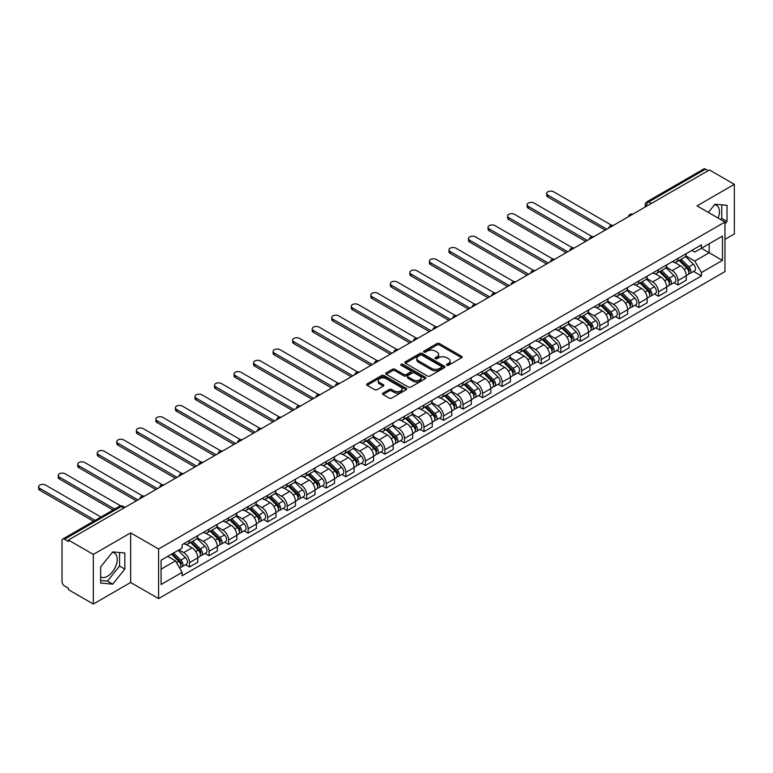 <?xml version="1.0" encoding="UTF-8"?>
<svg xmlns="http://www.w3.org/2000/svg" width="773" height="773" viewBox="0 0 773 773"><rect width="100%" height="100%" fill="white"/><g stroke="black" fill="none" stroke-linecap="round" stroke-linejoin="round"><path stroke-width="1.16" d="M446.813 365.281A1.217 0.705 0 0 0 448.533 365.281L461.597 357.735A1.739 1.005 0 0 0 462.109 357.029A1.739 1.005 0 0 0 461.597 356.314L439.47 343.541A1.739 1.005 0 0 0 437.006 343.541L423.942 351.077A1.217 0.705 0 0 0 423.594 351.58A1.217 0.705 0 0 0 423.942 352.073A1.217 0.705 0 0 0 425.672 352.073L427.353 351.097A5.566 3.208 0 0 1 435.228 351.097L437.074 352.159A5.566 3.208 0 0 1 438.697 354.43A5.566 3.208 0 0 1 437.074 356.701L435.383 357.677A1.217 0.705 0 0 0 435.025 358.179A1.217 0.705 0 0 0 435.383 358.672A1.217 0.705 0 0 0 437.103 358.672L438.793 357.696A5.566 3.208 0 0 1 446.659 357.696L448.504 358.769A5.566 3.208 0 0 1 450.137 361.039A5.566 3.208 0 0 1 448.504 363.31L446.813 364.286A1.217 0.705 0 0 0 446.456 364.779A1.217 0.705 0 0 0 446.813 365.281L446.813 364.286M714.542 204.71A13.817 7.981 -60 0 1 716.581 205.338A13.817 7.981 -60 0 1 718.136 218.063M112.346 552.386A13.817 7.981 -60 0 1 114.385 553.014A13.817 7.981 -60 0 1 116.501 564.087A13.817 7.981 -60 0 1 107.476 576.262A13.817 7.981 -60 0 1 100.654 576.996M383.041 393.08A1.739 1.005 0 0 0 382.529 393.795A1.739 1.005 0 0 0 383.041 394.501L389.244 398.085A1.739 1.005 0 0 0 391.708 398.085L406.212 389.708A1.739 1.005 0 0 0 406.724 389.003A1.739 1.005 0 0 0 406.212 388.288L384.084 375.514A1.739 1.005 0 0 0 381.62 375.514L367.117 383.891A1.739 1.005 0 0 0 366.605 384.596A1.739 1.005 0 0 0 367.117 385.312L374.615 389.64A1.739 1.005 0 0 0 377.079 389.64L383.282 386.056A1.739 1.005 0 0 0 383.795 385.35A1.739 1.005 0 0 0 383.282 384.635L379.562 382.49A4.648 2.686 0 0 1 378.2 380.587A4.648 2.686 0 0 1 381.07 378.113A4.648 2.686 0 0 1 386.142 378.693L400.714 387.099A4.648 2.686 0 0 1 402.076 389.003A4.648 2.686 0 0 1 399.206 391.486A4.648 2.686 0 0 1 394.133 390.896L391.708 389.495A1.739 1.005 0 0 0 389.244 389.495L383.041 393.08L383.041 394.501M158.581 549.004L130.647 532.877L93.32 554.425L68.401 540.037L709.421 169.944L734.35 184.332L697.024 205.879L724.958 222.006L158.581 549.004L158.581 598.611L724.958 271.613L724.958 222.006M427.479 376.016A1.739 1.005 0 0 0 429.943 376.016L444.446 367.639A1.739 1.005 0 0 0 444.958 366.924A1.739 1.005 0 0 0 444.446 366.218L422.319 353.445A1.739 1.005 0 0 0 419.855 353.445L405.352 361.812A1.739 1.005 0 0 0 404.839 362.527A1.739 1.005 0 0 0 405.352 363.233L427.479 376.016M401.593 365.542A1.217 0.705 0 0 1 402.83 365.716L402.83 364.267L425.334 377.253A1.739 1.005 0 0 1 425.836 377.968A1.739 1.005 0 0 1 425.334 378.673L410.821 387.051A1.739 1.005 0 0 1 408.366 387.051L386.229 374.277L386.229 372.857A1.739 1.005 0 0 0 385.727 373.562A1.739 1.005 0 0 0 386.229 374.277M386.229 372.857L392.442 369.272A1.739 1.005 0 0 1 394.897 369.272L403.873 374.451A1.739 1.005 0 0 0 406.337 374.451L410.453 372.074A1.739 1.005 0 0 0 410.965 371.359A1.739 1.005 0 0 0 410.453 370.654L401.11 365.262A1.217 0.705 0 0 1 400.752 364.759A1.217 0.705 0 0 1 401.506 364.112A1.217 0.705 0 0 1 402.83 364.267M93.32 554.425L93.32 604.032L68.401 589.644L68.401 588.195L64.517 585.953A3.546 2.048 -120 0 1 62.014 581.615L62.014 540.685A3.546 2.048 -120 0 1 62.748 539.061L119.486 506.305A3.546 2.048 60 0 1 121.255 506.479L64.517 539.235A3.546 2.048 -120 0 0 62.748 539.061M724.958 239.359L734.35 233.939L734.35 184.332M93.32 604.032L130.647 582.484L158.581 598.611M68.401 540.037L68.401 541.477L64.517 539.235M651.436 203.425L648.808 201.898A3.546 2.048 60 0 0 647.03 201.724L703.768 168.968A3.546 2.048 60 0 1 705.546 169.142L648.808 201.898A3.546 2.048 120 0 0 646.296 206.246L646.296 206.381M708.174 170.659L705.546 169.142M677.989 258.375A8.145 4.706 60 0 1 676.298 262.037L684.569 257.264A8.145 4.706 -120 0 0 686.25 253.602M666.258 267.149L672.23 270.598A8.145 4.706 60 0 1 677.989 280.58L686.25 275.806A8.145 4.706 -120 0 0 680.491 265.825L674.578 262.414M686.25 275.806L686.25 280.213L677.989 284.986L674.027 282.705M676.298 262.037A8.145 4.706 60 0 1 672.288 261.67M677.989 280.58L677.989 284.986M658.451 269.661A8.145 4.706 60 0 1 656.76 273.313L665.031 268.54A8.145 4.706 -120 0 0 666.713 264.888M654.489 293.982L658.451 296.272L666.713 291.498L666.713 287.083A8.145 4.706 -120 0 0 660.954 277.111L655.04 273.69M656.76 273.313A8.145 4.706 60 0 1 652.75 272.946M646.721 278.435L652.692 281.884A8.145 4.706 60 0 1 658.451 291.856L658.451 296.272M638.913 280.937A8.145 4.706 60 0 1 637.223 284.599L645.494 279.826A8.145 4.706 -120 0 0 647.175 276.164M634.942 305.267L638.913 307.548L647.175 302.774L647.175 298.368A8.145 4.706 -120 0 0 641.416 288.387L635.503 284.976M637.223 284.599A8.145 4.706 60 0 1 633.213 284.232M627.174 289.711L633.145 293.16A8.145 4.706 60 0 1 638.913 303.142L638.913 307.548M619.366 292.223A8.145 4.706 60 0 1 617.685 295.875L625.946 291.102A8.145 4.706 -120 0 0 627.637 287.45M615.405 316.544L619.376 318.834L627.637 314.06L627.637 309.644A8.145 4.706 -120 0 0 621.879 299.673L615.955 296.252M617.685 295.875A8.145 4.706 60 0 1 613.675 295.508M607.636 300.997L613.607 304.446A8.145 4.706 60 0 1 619.376 314.418L619.376 318.834M599.829 303.499A8.145 4.706 60 0 1 598.147 307.161L606.409 302.388A8.145 4.706 -120 0 0 608.1 298.726M595.867 327.82L599.829 330.11L608.1 325.336L608.1 320.93A8.145 4.706 -120 0 0 602.341 310.949L596.418 307.538M598.147 307.161A8.145 4.706 60 0 1 594.137 306.794M588.098 312.273L594.07 315.722A8.145 4.706 60 0 1 599.829 325.704L599.829 330.11M580.291 314.785A8.145 4.706 60 0 1 578.61 318.437L586.871 313.664A8.145 4.706 -120 0 0 588.562 310.012M576.329 339.105L580.291 341.395L588.562 336.622L588.562 332.206A8.145 4.706 -120 0 0 582.794 322.235L576.88 318.814M578.61 318.437A8.145 4.706 60 0 1 574.59 318.07M568.561 323.558L574.532 326.998A8.145 4.706 60 0 1 580.291 336.98L580.291 341.395M560.754 326.061A8.145 4.706 60 0 1 559.063 329.723L567.334 324.95A8.145 4.706 -120 0 0 569.025 321.288M556.792 350.382L560.754 352.672L569.025 347.898L569.025 343.492A8.145 4.706 -120 0 0 563.256 333.511L557.343 330.09M559.063 329.723A8.145 4.706 60 0 1 555.053 329.356M549.023 334.835L554.995 338.284A8.145 4.706 60 0 1 560.754 348.265L560.754 352.672M541.216 337.347A8.145 4.706 60 0 1 539.525 340.999L547.796 336.226A8.145 4.706 -120 0 0 549.477 332.574M537.254 361.667L541.216 363.957L549.477 359.184L549.477 354.768A8.145 4.706 -120 0 0 543.719 344.787L537.805 341.376M539.525 340.999A8.145 4.706 60 0 1 535.515 340.632M529.486 346.12L535.457 349.56A8.145 4.706 60 0 1 541.216 359.542L541.216 363.957M521.678 348.623A8.145 4.706 60 0 1 519.987 352.285L528.259 347.512A8.145 4.706 -120 0 0 529.94 343.85M517.717 372.944L521.678 375.234L529.94 370.46L529.94 366.054A8.145 4.706 -120 0 0 524.181 356.073L518.268 352.652M519.987 352.285A8.145 4.706 60 0 1 515.978 351.918M509.948 357.397L515.92 360.846A8.145 4.706 60 0 1 521.678 370.827L521.678 375.234M502.141 359.909A8.145 4.706 60 0 1 500.45 363.561L508.721 358.788A8.145 4.706 -120 0 0 510.402 355.136M498.179 384.229L502.141 386.519L510.402 381.746L510.402 377.33A8.145 4.706 -120 0 0 504.643 367.349L498.73 363.938M500.45 363.561A8.145 4.706 60 0 1 496.44 363.194M490.411 368.682L496.372 372.122A8.145 4.706 60 0 1 502.141 382.104L502.141 386.519M482.603 371.185A8.145 4.706 60 0 1 480.912 374.847L489.174 370.074A8.145 4.706 -120 0 0 490.865 366.412M478.632 395.505L482.603 397.795L490.865 393.022L490.865 388.616A8.145 4.706 -120 0 0 485.106 378.635L479.183 375.214M480.912 374.847A8.145 4.706 60 0 1 476.902 374.48M470.863 379.958L476.835 383.408A8.145 4.706 60 0 1 482.603 393.389L482.603 397.795M463.056 382.471A8.145 4.706 60 0 1 461.375 386.123L469.636 381.35A8.145 4.706 -120 0 0 471.327 377.697M459.094 406.791L463.056 409.081L471.327 404.308L471.327 399.892A8.145 4.706 -120 0 0 465.568 389.911L459.645 386.5M461.375 386.123A8.145 4.706 60 0 1 457.365 385.756M451.326 391.244L457.297 394.684A8.145 4.706 60 0 1 463.056 404.666L463.056 409.081M443.518 393.747A8.145 4.706 60 0 1 441.837 397.399L450.099 392.636A8.145 4.706 -120 0 0 451.79 388.974M439.557 418.067L443.518 420.357L451.79 415.584L451.79 411.178A8.145 4.706 -120 0 0 446.031 401.197L440.108 397.776M441.837 397.399A8.145 4.706 60 0 1 437.827 397.032M431.788 402.52L437.76 405.97A8.145 4.706 60 0 1 443.518 415.951L443.518 420.357M423.981 405.023A8.145 4.706 60 0 1 422.3 408.685L430.561 403.912A8.145 4.706 -120 0 0 432.252 400.259M420.019 429.353L423.981 431.634L432.252 426.87L432.252 422.454A8.145 4.706 -120 0 0 426.483 412.473L420.57 409.062M422.3 408.685A8.145 4.706 60 0 1 418.28 408.318M412.251 413.797L418.222 417.246A8.145 4.706 60 0 1 423.981 427.227L423.981 431.634M404.443 416.309A8.145 4.706 60 0 1 402.752 419.961L411.023 415.198A8.145 4.706 -120 0 0 412.714 411.536M400.482 440.629L404.443 442.919L412.714 438.146L412.714 433.74A8.145 4.706 -120 0 0 406.946 423.759L401.032 420.338M402.752 419.961A8.145 4.706 60 0 1 398.742 419.594M392.713 425.082L398.684 428.532A8.145 4.706 60 0 1 404.443 438.504L404.443 442.919M384.906 427.585A8.145 4.706 60 0 1 383.215 431.247L391.486 426.474A8.145 4.706 -120 0 0 393.167 422.812M380.944 451.915L384.906 454.195L393.167 449.432L393.167 445.016A8.145 4.706 -120 0 0 387.408 435.035L381.495 431.624M383.215 431.247A8.145 4.706 60 0 1 379.205 430.88M373.175 436.359L379.147 439.808A8.145 4.706 60 0 1 384.906 449.789L384.906 454.195M365.368 438.871A8.145 4.706 60 0 1 363.677 442.523L371.948 437.75A8.145 4.706 -120 0 0 373.63 434.097M361.406 463.191L365.368 465.481L373.63 460.708L373.63 456.292A8.145 4.706 -120 0 0 367.871 446.321L361.957 442.9M363.677 442.523A8.145 4.706 60 0 1 359.667 442.156M353.638 447.644L359.6 451.094A8.145 4.706 60 0 1 365.368 461.066L365.368 465.481M345.831 450.147A8.145 4.706 60 0 1 344.14 453.809L352.411 449.036A8.145 4.706 -120 0 0 354.092 445.374M341.859 474.477L345.831 476.757L354.092 471.984L354.092 467.578A8.145 4.706 -120 0 0 348.333 457.597L342.42 454.186M344.14 453.809A8.145 4.706 60 0 1 340.13 453.442M334.091 458.92L340.062 462.37A8.145 4.706 60 0 1 345.831 472.351L345.831 476.757M326.283 461.433A8.145 4.706 60 0 1 324.602 465.085L332.863 460.312A8.145 4.706 -120 0 0 334.554 456.659M322.322 485.753L326.293 488.043L334.554 483.27L334.554 478.854A8.145 4.706 -120 0 0 328.796 468.882L322.872 465.462M324.602 465.085A8.145 4.706 60 0 1 320.592 464.718M314.553 470.206L320.524 473.656A8.145 4.706 60 0 1 326.293 483.627L326.293 488.043M306.746 472.709A8.145 4.706 60 0 1 305.064 476.371L313.326 471.598A8.145 4.706 -120 0 0 315.017 467.936M302.784 497.029L306.746 499.319L315.017 494.546L315.017 490.14A8.145 4.706 -120 0 0 309.258 480.159L303.335 476.748M305.064 476.371A8.145 4.706 60 0 1 301.055 476.004M295.015 481.482L300.987 484.932A8.145 4.706 60 0 1 306.746 494.913L306.746 499.319M287.208 483.995A8.145 4.706 60 0 1 285.527 487.647L293.788 482.874A8.145 4.706 -120 0 0 295.479 479.221M283.247 508.315L287.208 510.605L295.479 505.832L295.479 501.416A8.145 4.706 -120 0 0 289.711 491.444L283.797 488.024M285.527 487.647A8.145 4.706 60 0 1 281.507 487.28M275.478 492.768L281.449 496.208A8.145 4.706 60 0 1 287.208 506.189L287.208 510.605M267.671 495.271A8.145 4.706 60 0 1 265.98 498.933L274.251 494.16A8.145 4.706 -120 0 0 275.942 490.497M263.709 519.591L267.671 521.881L275.942 517.108L275.942 512.702A8.145 4.706 -120 0 0 270.173 502.721L264.26 499.3M265.98 498.933A8.145 4.706 60 0 1 261.97 498.566M255.94 504.044L261.912 507.494A8.145 4.706 60 0 1 267.671 517.475L267.671 521.881M248.133 506.557A8.145 4.706 60 0 1 246.442 510.209L254.713 505.436A8.145 4.706 -120 0 0 256.394 501.783M244.171 530.877L248.133 533.167L256.394 528.394L256.394 523.978A8.145 4.706 -120 0 0 250.636 513.997L244.722 510.586M246.442 510.209A8.145 4.706 60 0 1 242.432 509.842M236.403 515.33L242.374 518.77A8.145 4.706 60 0 1 248.133 528.751L248.133 533.167M228.595 517.833A8.145 4.706 60 0 1 226.904 521.495L235.176 516.722A8.145 4.706 -120 0 0 236.857 513.059M224.634 542.153L228.595 544.443L236.857 539.67L236.857 535.264A8.145 4.706 -120 0 0 231.098 525.282L225.185 521.862M226.904 521.495A8.145 4.706 60 0 1 222.895 521.128M216.865 526.606L222.837 530.056A8.145 4.706 60 0 1 228.595 540.037L228.595 544.443M209.058 529.119A8.145 4.706 60 0 1 207.367 532.771L215.638 527.998A8.145 4.706 -120 0 0 217.319 524.345M205.096 553.439L209.058 555.729L217.319 550.956L217.319 546.54A8.145 4.706 -120 0 0 211.56 536.559L205.647 533.148M207.367 532.771A8.145 4.706 60 0 1 203.357 532.404M197.328 537.892L203.289 541.332A8.145 4.706 60 0 1 209.058 551.313L209.058 555.729M189.52 540.395A8.145 4.706 60 0 1 187.829 544.057L196.091 539.283A8.145 4.706 -120 0 0 197.782 535.621M185.549 564.715L189.52 567.005L197.782 562.232L197.782 557.826A8.145 4.706 -120 0 0 192.023 547.844L186.1 544.424M187.829 544.057A8.145 4.706 60 0 1 183.819 543.69M178.998 549.864L183.752 552.618A8.145 4.706 60 0 1 189.52 562.599L189.52 567.005M691.825 250.384L694.772 252.085L722.455 236.103L709.179 243.775L709.179 252.742L694.772 261.052L685.796 255.873M161.084 569.179L175.49 560.86L182.128 572.358L161.084 584.504L161.084 560.212L182.128 548.057L182.128 544.665L701.411 244.857L701.411 248.259L722.455 260.404L701.411 272.55L694.772 261.052M722.455 236.103L722.455 260.404M182.128 572.358L182.128 575.759L701.411 275.951L701.411 272.55M724.958 223.996L727.026 221.426L727.026 205.309L714.938 204.227L708.348 212.42M130.647 532.877L130.647 582.484M100.654 583.055L112.742 584.137L124.82 569.102L124.82 552.985L112.742 551.903L100.654 566.938L100.654 583.055M175.49 560.86L167.722 556.376M693.565 271.42L701.411 275.951M720.784 219.6L721.76 218.382L721.76 204.835M721.76 218.382L727.026 221.426M100.654 580.484L107.476 581.093L119.564 566.058L119.564 552.511M107.476 581.093L112.742 584.137M119.564 566.058L124.82 569.102M447.296 365.445L448.504 364.75A5.566 3.208 0 0 0 450.137 362.479L450.137 361.039M438.697 354.43L438.697 355.88A5.566 3.208 0 0 1 437.074 358.15L435.866 358.846M461.597 356.314L461.597 357.735L439.47 344.99A1.739 1.005 0 0 0 437.006 344.99L424.435 352.246M444.446 366.218L444.446 367.639L422.319 354.884A1.739 1.005 0 0 0 419.855 354.884L405.371 363.252M441.373 367.426A1.217 0.705 0 0 0 441.731 366.924A1.217 0.705 0 0 0 441.373 366.431L421.952 355.213A1.217 0.705 0 0 0 420.232 355.213L418.444 356.247A5.566 3.208 0 0 0 416.811 358.517A5.566 3.208 0 0 0 418.444 360.788L431.721 368.45A5.566 3.208 0 0 0 439.586 368.45L441.373 367.426L441.373 368.866A1.217 0.705 0 0 0 441.731 368.373L441.731 366.924M416.811 358.517L416.811 359.957A5.566 3.208 0 0 0 418.444 362.237L418.444 360.788M441.373 368.866L439.586 369.9A5.566 3.208 0 0 1 431.721 369.9L418.444 362.237M386.258 374.287L392.442 370.711L392.442 369.272M410.965 371.359L410.965 372.808A1.739 1.005 0 0 1 410.453 373.523L406.337 375.9A1.739 1.005 0 0 1 403.873 375.9L394.897 370.711A1.739 1.005 0 0 0 392.442 370.711M402.83 365.716L425.305 378.683M413.188 379.823A4.648 2.686 0 0 0 418.261 380.413A4.648 2.686 0 0 0 421.13 377.929A4.648 2.686 0 0 0 419.768 376.026L414.637 373.069A1.739 1.005 0 0 0 412.173 373.069L408.057 375.446A1.739 1.005 0 0 0 407.545 376.151A1.739 1.005 0 0 0 408.057 376.866L413.188 379.823L413.188 381.273A4.648 2.686 0 0 0 418.261 381.852A4.648 2.686 0 0 0 421.13 379.379L421.13 377.929M407.545 376.151L407.545 377.601A1.739 1.005 0 0 0 408.057 378.306L408.057 376.866M413.188 381.273L408.057 378.306M402.076 389.003L402.076 390.452A4.648 2.686 0 0 1 399.206 392.926A4.648 2.686 0 0 1 394.133 392.346L391.708 390.945A1.739 1.005 0 0 0 389.244 390.945L383.06 394.52M378.2 380.587L378.2 382.036A4.648 2.686 0 0 0 379.562 383.939L379.562 382.49M383.282 384.635L383.282 386.056L379.562 383.939M406.192 389.727L384.084 376.963A1.739 1.005 0 0 0 381.62 376.963L367.136 385.321M679.042 260.453L686.733 268.047A4.425 2.561 60 0 1 687.902 274.686L686.25 275.642M680.578 261.97L683.834 263.854M611.685 225.301L553.613 191.781A4.078 2.348 -0 0 0 549.178 191.269A4.078 2.348 -0 0 0 546.656 193.443A4.078 2.348 -0 0 0 547.854 195.105L606.844 229.166M679.892 259.96L688.318 268.279A2.126 1.227 60 0 1 688.878 271.468A2.126 1.227 60 0 1 688.685 271.545M681.168 259.226L688.869 266.82A4.425 2.561 60 0 1 690.038 273.458A4.425 2.561 60 0 1 688.695 273.603M685.477 256.423L693.371 264.211A4.425 2.561 60 0 1 694.54 270.859L690.038 273.458M605.22 230.103L547.854 196.989A4.078 2.348 180 0 1 546.656 195.327L546.656 193.443M659.504 271.738L667.196 279.333A4.425 2.561 60 0 1 668.365 285.971L666.713 286.918M661.031 273.246L664.297 275.13M592.137 236.586L534.075 203.057A4.078 2.348 -0 0 0 529.64 202.555A4.078 2.348 -0 0 0 527.118 204.719A4.078 2.348 -0 0 0 528.317 206.391L587.306 240.442M660.355 271.246L668.78 279.555A2.126 1.227 60 0 1 669.341 282.744A2.126 1.227 60 0 1 669.147 282.821M661.63 270.502L669.331 278.096A4.425 2.561 60 0 1 670.491 284.735A4.425 2.561 60 0 1 669.157 284.879M665.94 267.7L673.834 275.497A4.425 2.561 60 0 1 675.003 282.135L670.491 284.735M585.683 241.389L528.317 208.266A4.078 2.348 180 0 1 527.118 206.604L527.118 204.719M639.957 283.015L647.658 290.609A4.425 2.561 60 0 1 648.827 297.247L647.175 298.204M641.493 284.532L644.759 286.416M572.6 247.862L514.538 214.343A4.078 2.348 -0 0 0 510.103 213.831A4.078 2.348 -0 0 0 507.581 216.005A4.078 2.348 -0 0 0 508.779 217.667L567.769 251.727M640.817 282.522L649.243 290.841A2.126 1.227 60 0 1 649.803 294.03A2.126 1.227 60 0 1 649.61 294.107M642.092 281.787L649.784 289.382A4.425 2.561 60 0 1 650.953 296.02A4.425 2.561 60 0 1 649.62 296.165M646.402 278.985L654.296 286.773A4.425 2.561 60 0 1 655.465 293.421L650.953 296.02M566.136 252.665L508.779 219.551A4.078 2.348 180 0 1 507.581 217.88L507.581 216.005M620.419 294.3L628.12 301.895A4.425 2.561 60 0 1 629.29 308.533L627.637 309.48M621.956 295.808L625.222 297.692M553.062 259.148L495 225.619A4.078 2.348 -0 0 0 490.555 225.107A4.078 2.348 -0 0 0 488.043 227.281A4.078 2.348 -0 0 0 489.241 228.943L548.231 263.004M621.279 293.808L629.705 302.117A2.126 1.227 60 0 1 630.266 305.306A2.126 1.227 60 0 1 630.072 305.383M622.555 293.064L630.246 300.658A4.425 2.561 60 0 1 631.415 307.296A4.425 2.561 60 0 1 630.082 307.441M626.855 290.262L634.759 298.059A4.425 2.561 60 0 1 635.928 304.697L631.415 307.296M546.598 263.951L489.241 230.827A4.078 2.348 180 0 1 488.043 229.166L488.043 227.281M600.882 305.577L608.583 313.171A4.425 2.561 60 0 1 609.752 319.809L608.1 320.766M602.418 307.094L605.684 308.978M533.525 270.424L475.463 236.905A4.078 2.348 -0 0 0 471.018 236.393A4.078 2.348 -0 0 0 468.506 238.567A4.078 2.348 -0 0 0 469.694 240.229L528.693 274.289M601.742 305.084L610.168 313.403A2.126 1.227 60 0 1 610.728 316.582A2.126 1.227 60 0 1 610.535 316.659M603.017 304.349L610.709 311.944A4.425 2.561 60 0 1 611.878 318.582A4.425 2.561 60 0 1 610.544 318.727M607.317 301.547L615.221 309.335A4.425 2.561 60 0 1 616.39 315.973L611.878 318.582M527.06 275.227L469.694 242.113A4.078 2.348 180 0 1 468.506 240.442L468.506 238.567M581.344 316.862L589.045 324.447A4.425 2.561 60 0 1 590.214 331.095L588.562 332.042M582.881 318.37L586.147 320.254M513.987 281.71L455.925 248.181A4.078 2.348 -0 0 0 451.48 247.669A4.078 2.348 -0 0 0 448.968 249.843A4.078 2.348 -0 0 0 450.157 251.505L509.156 285.566M582.195 316.37L590.63 324.679A2.126 1.227 60 0 1 591.19 327.868A2.126 1.227 60 0 1 590.997 327.945M583.47 315.626L591.171 323.22A4.425 2.561 60 0 1 592.34 329.858A4.425 2.561 60 0 1 591.007 330.003M587.78 312.823L595.683 320.621A4.425 2.561 60 0 1 596.853 327.259L592.34 329.858M507.523 286.512L450.157 253.389A4.078 2.348 180 0 1 448.968 251.727L448.968 249.843M561.807 328.139L569.508 335.733A4.425 2.561 60 0 1 570.667 342.371L569.015 343.328M563.343 329.656L566.599 331.54M494.449 292.986L436.378 259.467A4.078 2.348 -0 0 0 431.943 258.955A4.078 2.348 -0 0 0 429.43 261.129A4.078 2.348 -0 0 0 430.619 262.791L489.609 296.851M562.657 327.646L571.092 335.965A2.126 1.227 60 0 1 571.653 339.144A2.126 1.227 60 0 1 571.46 339.221M563.932 326.911L571.634 334.506A4.425 2.561 60 0 1 572.803 341.144A4.425 2.561 60 0 1 571.46 341.289M568.242 324.109L576.146 331.897A4.425 2.561 60 0 1 577.305 338.535L572.803 341.144M487.985 297.789L430.619 264.666A4.078 2.348 180 0 1 429.43 263.004L429.43 261.129M542.269 339.415L549.961 347.009A4.425 2.561 60 0 1 551.13 353.648L549.477 354.604M543.805 340.932L547.062 342.816M474.912 304.272L416.84 270.743A4.078 2.348 -0 0 0 412.405 270.231A4.078 2.348 -0 0 0 409.893 272.405A4.078 2.348 -0 0 0 411.081 274.067L470.071 308.127M543.119 338.922L551.545 347.241A2.126 1.227 60 0 1 552.115 350.43A2.126 1.227 60 0 1 551.912 350.507M544.395 338.188L552.096 345.782A4.425 2.561 60 0 1 553.265 352.42A4.425 2.561 60 0 1 551.922 352.565M548.704 335.385L556.599 343.183A4.425 2.561 60 0 1 557.768 349.821L553.265 352.42M468.448 309.065L411.081 275.951A4.078 2.348 180 0 1 409.893 274.289L409.893 272.405M522.732 350.7L530.423 358.295A4.425 2.561 60 0 1 531.592 364.933L529.94 365.89M524.268 352.217L527.524 354.102M455.374 315.548L397.303 282.029A4.078 2.348 -0 0 0 392.868 281.517A4.078 2.348 -0 0 0 390.346 283.691A4.078 2.348 -0 0 0 391.544 285.353L450.533 319.413M523.582 350.208L532.008 358.527A2.126 1.227 60 0 1 532.568 361.706A2.126 1.227 60 0 1 532.375 361.783M524.857 349.473L532.558 357.068A4.425 2.561 60 0 1 533.728 363.706A4.425 2.561 60 0 1 532.384 363.841M529.167 346.671L537.061 354.459A4.425 2.561 60 0 1 538.23 361.097L533.728 363.706M448.91 320.351L391.544 287.227A4.078 2.348 180 0 1 390.346 285.566L390.346 283.691M503.194 361.977L510.885 369.571A4.425 2.561 60 0 1 512.055 376.209L510.402 377.166M504.721 363.494L507.987 365.378M435.827 326.834L377.765 293.305A4.078 2.348 -0 0 0 373.33 292.793A4.078 2.348 -0 0 0 370.808 294.967A4.078 2.348 -0 0 0 372.006 296.629L430.996 330.689M504.044 361.484L512.47 369.803A2.126 1.227 60 0 1 513.03 372.992A2.126 1.227 60 0 1 512.837 373.069M505.32 360.749L513.021 368.344A4.425 2.561 60 0 1 514.18 374.982A4.425 2.561 60 0 1 512.847 375.127M509.629 357.947L517.524 365.745A4.425 2.561 60 0 1 518.693 372.383L514.18 374.982M429.373 331.627L372.006 298.513A4.078 2.348 180 0 1 370.808 296.851L370.808 294.967M483.647 373.262L491.348 380.857A4.425 2.561 60 0 1 492.517 387.495L490.865 388.452M485.183 374.779L488.449 376.664M416.289 338.11L358.228 304.581A4.078 2.348 -0 0 0 353.783 304.079A4.078 2.348 -0 0 0 351.271 306.253A4.078 2.348 -0 0 0 352.469 307.915L411.458 341.975M484.507 372.77L492.932 381.079A2.126 1.227 60 0 1 493.493 384.268A2.126 1.227 60 0 1 493.3 384.345M485.782 372.035L493.474 379.63A4.425 2.561 60 0 1 494.643 386.268A4.425 2.561 60 0 1 493.309 386.403M490.092 369.233L497.986 377.021A4.425 2.561 60 0 1 499.155 383.659L494.643 386.268M409.825 342.912L352.469 309.789A4.078 2.348 180 0 1 351.271 308.127L351.271 306.253M464.109 384.539L471.81 392.133A4.425 2.561 60 0 1 472.979 398.771L471.327 399.728M465.646 386.056L468.911 387.94M396.752 349.386L338.69 315.867A4.078 2.348 -0 0 0 334.245 315.355A4.078 2.348 -0 0 0 331.733 317.529A4.078 2.348 -0 0 0 332.931 319.191L391.921 353.251M464.969 384.046L473.395 392.365A2.126 1.227 60 0 1 473.955 395.554A2.126 1.227 60 0 1 473.762 395.631M466.245 383.311L473.936 390.906A4.425 2.561 60 0 1 475.105 397.544A4.425 2.561 60 0 1 473.772 397.689M470.544 380.509L478.448 388.307A4.425 2.561 60 0 1 479.618 394.945L475.105 397.544M390.288 354.189L332.931 321.075A4.078 2.348 180 0 1 331.733 319.413L331.733 317.529M444.572 395.824L452.273 403.419A4.425 2.561 60 0 1 453.442 410.057L451.79 411.014M446.108 397.341L449.374 399.226M377.214 360.672L319.152 327.143A4.078 2.348 -0 0 0 314.708 326.641A4.078 2.348 -0 0 0 312.195 328.815A4.078 2.348 -0 0 0 313.384 330.477L372.383 364.537M445.422 395.332L453.857 403.641A2.126 1.227 60 0 1 454.418 406.83A2.126 1.227 60 0 1 454.224 406.907M446.697 394.597L454.398 402.192A4.425 2.561 60 0 1 455.568 408.83A4.425 2.561 60 0 1 454.234 408.965M451.007 391.795L458.911 399.583A4.425 2.561 60 0 1 460.08 406.221L455.568 408.83M370.75 365.474L313.384 332.351A4.078 2.348 180 0 1 312.195 330.689L312.195 328.815M425.034 407.1L432.735 414.695A4.425 2.561 60 0 1 433.904 421.333L432.252 422.29M426.57 408.617L429.836 410.502M357.677 371.948L299.615 338.429A4.078 2.348 -0 0 0 295.17 337.917A4.078 2.348 -0 0 0 292.658 340.091A4.078 2.348 -0 0 0 293.846 341.753L352.836 375.813M425.884 406.608L434.32 414.927A2.126 1.227 60 0 1 434.88 418.116A2.126 1.227 60 0 1 434.687 418.193M427.16 405.873L434.861 413.468A4.425 2.561 60 0 1 436.03 420.106A4.425 2.561 60 0 1 434.687 420.251M431.469 403.071L439.373 410.869A4.425 2.561 60 0 1 440.542 417.507L436.03 420.106M351.213 376.751L293.846 343.637A4.078 2.348 180 0 1 292.658 341.975L292.658 340.091M405.496 418.386L413.188 425.981A4.425 2.561 60 0 1 414.357 432.619L412.705 433.566M407.033 419.903L410.289 421.778M338.139 383.234L280.068 349.705A4.078 2.348 -0 0 0 275.632 349.203A4.078 2.348 -0 0 0 273.12 351.377A4.078 2.348 -0 0 0 274.309 353.039L333.298 387.089M406.347 417.893L414.782 426.203A2.126 1.227 60 0 1 415.343 429.392A2.126 1.227 60 0 1 415.149 429.469M407.622 417.159L415.323 424.744A4.425 2.561 60 0 1 416.492 431.392A4.425 2.561 60 0 1 415.149 431.527M411.932 414.357L419.826 422.145A4.425 2.561 60 0 1 420.995 428.783L416.492 431.392M331.675 388.036L274.309 354.913A4.078 2.348 180 0 1 273.12 353.251L273.12 351.377M385.959 429.662L393.65 437.257A4.425 2.561 60 0 1 394.819 443.895L393.167 444.852M387.495 431.179L390.752 433.064M318.602 394.51L260.53 360.991A4.078 2.348 -0 0 0 256.095 360.479A4.078 2.348 -0 0 0 253.573 362.653A4.078 2.348 -0 0 0 254.771 364.315L313.761 398.375M386.809 429.17L395.235 437.489A2.126 1.227 60 0 1 395.795 440.678A2.126 1.227 60 0 1 395.602 440.755M388.085 428.435L395.786 436.03A4.425 2.561 60 0 1 396.955 442.668A4.425 2.561 60 0 1 395.612 442.813M392.394 425.633L400.288 433.421A4.425 2.561 60 0 1 401.458 440.069L396.955 442.668M312.137 399.312L254.771 366.199A4.078 2.348 180 0 1 253.573 364.537L253.573 362.653M366.421 440.948L374.113 448.543A4.425 2.561 60 0 1 375.282 455.181L373.63 456.128M367.948 442.456L371.214 444.34M299.054 405.796L240.992 372.267A4.078 2.348 -0 0 0 236.557 371.765A4.078 2.348 -0 0 0 234.035 373.929A4.078 2.348 -0 0 0 235.234 375.601L294.223 409.651M367.272 440.455L375.697 448.765A2.126 1.227 60 0 1 376.258 451.954A2.126 1.227 60 0 1 376.065 452.031M368.547 439.711L376.248 447.306A4.425 2.561 60 0 1 377.408 453.944A4.425 2.561 60 0 1 376.074 454.089M372.857 436.909L380.751 444.707A4.425 2.561 60 0 1 381.92 451.345L377.408 453.944M292.6 410.598L235.234 377.475A4.078 2.348 180 0 1 234.035 375.813L234.035 373.929M346.874 452.224L354.575 459.819A4.425 2.561 60 0 1 355.744 466.457L354.092 467.414M348.41 453.741L351.676 455.626M279.517 417.072L221.455 383.553A4.078 2.348 -0 0 0 217.01 383.041A4.078 2.348 -0 0 0 214.498 385.215A4.078 2.348 -0 0 0 215.696 386.877L274.686 420.937M347.734 451.732L356.16 460.051A2.126 1.227 60 0 1 356.72 463.24A2.126 1.227 60 0 1 356.527 463.317M349.01 450.997L356.701 458.592A4.425 2.561 60 0 1 357.87 465.23A4.425 2.561 60 0 1 356.537 465.375M353.319 448.195L361.213 455.983A4.425 2.561 60 0 1 362.382 462.631L357.87 465.23M273.053 421.874L215.696 388.761A4.078 2.348 180 0 1 214.498 387.089L214.498 385.215M327.337 463.51L335.038 471.105A4.425 2.561 60 0 1 336.207 477.743L334.554 478.69M328.873 465.017L332.139 466.902M259.979 428.358L201.917 394.829A4.078 2.348 -0 0 0 197.473 394.317A4.078 2.348 -0 0 0 194.96 396.491A4.078 2.348 -0 0 0 196.158 398.163L255.148 432.213M328.196 463.017L336.622 471.327A2.126 1.227 60 0 1 337.183 474.516A2.126 1.227 60 0 1 336.989 474.593M329.472 462.273L337.163 469.868A4.425 2.561 60 0 1 338.332 476.506A4.425 2.561 60 0 1 336.999 476.651M333.772 459.471L341.676 467.269A4.425 2.561 60 0 1 342.845 473.907L338.332 476.506M253.515 433.16L196.158 400.037A4.078 2.348 180 0 1 194.96 398.375L194.96 396.491M307.799 474.786L315.5 482.381A4.425 2.561 60 0 1 316.669 489.019L315.017 489.976M309.335 476.303L312.601 478.187M240.442 439.634L182.38 406.115A4.078 2.348 -0 0 0 177.935 405.603A4.078 2.348 -0 0 0 175.423 407.777A4.078 2.348 -0 0 0 176.611 409.439L235.61 443.499M308.659 474.293L317.085 482.613A2.126 1.227 60 0 1 317.645 485.802A2.126 1.227 60 0 1 317.452 485.869M309.934 473.559L317.626 481.154A4.425 2.561 60 0 1 318.795 487.792A4.425 2.561 60 0 1 317.461 487.937M314.234 470.757L322.138 478.545A4.425 2.561 60 0 1 323.307 485.183L318.795 487.792M233.977 444.436L176.611 411.323A4.078 2.348 180 0 1 175.423 409.651L175.423 407.777M288.261 486.072L295.962 493.657A4.425 2.561 60 0 1 297.132 500.305L295.479 501.252M289.798 487.579L293.064 489.464M220.904 450.92L162.842 417.391A4.078 2.348 -0 0 0 158.397 416.879A4.078 2.348 -0 0 0 155.885 419.053A4.078 2.348 -0 0 0 157.074 420.715L216.073 454.775M289.112 485.579L297.547 493.889A2.126 1.227 60 0 1 298.107 497.078A2.126 1.227 60 0 1 297.914 497.155M290.387 484.835L298.088 492.43A4.425 2.561 60 0 1 299.257 499.068A4.425 2.561 60 0 1 297.924 499.213M294.697 482.033L302.601 489.831A4.425 2.561 60 0 1 303.77 496.469L299.257 499.068M214.44 455.722L157.074 422.599A4.078 2.348 180 0 1 155.885 420.937L155.885 419.053M268.724 497.348L276.425 504.943A4.425 2.561 60 0 1 277.584 511.581L275.932 512.538M270.26 498.865L273.516 500.749M201.367 462.196L143.295 428.677A4.078 2.348 -0 0 0 138.86 428.165A4.078 2.348 -0 0 0 136.348 430.339A4.078 2.348 -0 0 0 137.536 432.001L196.526 466.061M269.574 496.855L278.009 505.175A2.126 1.227 60 0 1 278.57 508.354A2.126 1.227 60 0 1 278.377 508.431M270.85 496.121L278.551 503.716A4.425 2.561 60 0 1 279.72 510.354A4.425 2.561 60 0 1 278.377 510.499M275.159 493.319L283.063 501.107A4.425 2.561 60 0 1 284.222 507.745L279.72 510.354M194.902 466.998L137.536 433.875A4.078 2.348 180 0 1 136.348 432.213L136.348 430.339M249.186 508.634L256.878 516.219A4.425 2.561 60 0 1 258.047 522.867L256.394 523.814M250.723 510.141L253.979 512.026M181.829 473.482L123.757 439.953A4.078 2.348 -0 0 0 119.322 439.441A4.078 2.348 -0 0 0 116.81 441.615A4.078 2.348 -0 0 0 117.998 443.277L176.988 477.337M250.037 508.141L258.462 516.451A2.126 1.227 60 0 1 259.032 519.64A2.126 1.227 60 0 1 258.829 519.717M251.312 507.397L259.013 514.992A4.425 2.561 60 0 1 260.182 521.63A4.425 2.561 60 0 1 258.839 521.775M255.621 504.595L263.516 512.393A4.425 2.561 60 0 1 264.685 519.031L260.182 521.63M175.365 478.274L117.998 445.161A4.078 2.348 180 0 1 116.81 443.499L116.81 441.615M229.649 519.91L237.34 527.505A4.425 2.561 60 0 1 238.509 534.143L236.857 535.1M231.185 521.427L234.441 523.311M162.291 484.758L104.22 451.239A4.078 2.348 -0 0 0 99.785 450.727A4.078 2.348 -0 0 0 97.263 452.901A4.078 2.348 -0 0 0 98.461 454.563L157.45 488.623M230.499 519.417L238.925 527.737A2.126 1.227 60 0 1 239.485 530.916A2.126 1.227 60 0 1 239.292 530.993M231.774 518.683L239.475 526.278A4.425 2.561 60 0 1 240.645 532.916A4.425 2.561 60 0 1 239.301 533.051M236.084 515.881L243.978 523.669A4.425 2.561 60 0 1 245.147 530.307L240.645 532.916M155.827 489.56L98.461 456.437A4.078 2.348 180 0 1 97.263 454.775L97.263 452.901M210.111 531.186L217.802 538.781A4.425 2.561 60 0 1 218.972 545.419L217.319 546.376M211.638 532.703L214.904 534.587M142.744 496.044L84.682 462.515A4.078 2.348 -0 0 0 80.247 462.003A4.078 2.348 -0 0 0 77.725 464.177A4.078 2.348 -0 0 0 78.923 465.839L137.913 499.899M210.961 530.693L219.387 539.013A2.126 1.227 60 0 1 219.947 542.202A2.126 1.227 60 0 1 219.754 542.279M212.237 529.959L219.928 537.554A4.425 2.561 60 0 1 221.097 544.192A4.425 2.561 60 0 1 219.764 544.337M216.546 527.157L224.441 534.955A4.425 2.561 60 0 1 225.61 541.593L221.097 544.192M136.28 500.836L78.923 467.723A4.078 2.348 180 0 1 77.725 466.061L77.725 464.177M190.564 542.472L198.265 550.067A4.425 2.561 60 0 1 199.434 556.705L197.782 557.662M192.1 543.989L195.366 545.873M120.704 505.871L65.145 473.801A4.078 2.348 -0 0 0 60.7 473.289A4.078 2.348 -0 0 0 58.188 475.463A4.078 2.348 -0 0 0 59.386 477.125L114.704 509.059M191.424 541.979L199.849 550.299A2.126 1.227 60 0 1 200.41 553.478A2.126 1.227 60 0 1 200.217 553.555M192.699 541.245L200.391 548.84A4.425 2.561 60 0 1 201.56 555.478A4.425 2.561 60 0 1 200.226 555.613M197.009 538.443L204.903 546.231A4.425 2.561 60 0 1 206.072 552.869L201.56 555.478M113.08 510.006L59.386 478.999A4.078 2.348 180 0 1 58.188 477.337L58.188 475.463M171.49 554.202L178.727 561.343A4.425 2.561 60 0 1 179.896 567.981L179.674 568.107M172.563 555.265L175.829 557.149M100.925 517.021L45.607 485.077A4.078 2.348 -0 0 0 41.162 484.565A4.078 2.348 -0 0 0 38.65 486.739A4.078 2.348 -0 0 0 39.838 488.401L95.166 520.345M172.34 553.71L180.312 561.575A2.126 1.227 60 0 1 180.872 564.763A2.126 1.227 60 0 1 180.679 564.841M173.616 552.975L180.853 560.116A4.425 2.561 60 0 1 182.022 566.754A4.425 2.561 60 0 1 180.689 566.899M178.128 550.366L185.365 557.517A4.425 2.561 60 0 1 186.535 564.155L182.022 566.754M93.543 521.282L39.838 490.285A4.078 2.348 180 0 1 38.65 488.623L38.65 486.739M646.421 206.314L646.296 206.246A3.546 2.048 0 0 1 645.262 204.797L645.262 206.98M209.058 551.313L217.319 546.54M228.595 540.037L236.857 535.264M248.133 528.751L256.394 523.978M267.671 517.475L275.942 512.702M287.208 506.189L295.479 501.416M306.746 494.913L315.017 490.14M326.293 483.627L334.554 478.854M345.831 472.351L354.092 467.578M365.368 461.066L373.63 456.292M384.906 449.789L393.167 445.016M404.443 438.504L412.714 433.74M423.981 427.227L432.252 422.454M443.518 415.951L451.79 411.178M463.056 404.666L471.327 399.892M482.603 393.389L490.865 388.616M502.141 382.104L510.402 377.33M521.678 370.827L529.94 366.054M541.216 359.542L549.477 354.768M560.754 348.265L569.025 343.492M580.291 336.98L588.562 332.206M599.829 325.704L608.1 320.93M619.376 314.418L627.637 309.644M638.913 303.142L647.175 298.368M658.451 291.856L666.713 287.083M189.52 562.599L197.782 557.826M183.752 552.618L192.023 547.844M203.289 541.332L211.56 536.559M222.837 530.056L231.098 525.282M242.374 518.77L250.636 513.997M261.912 507.494L270.173 502.721M281.449 496.208L289.711 491.444M300.987 484.932L309.258 480.159M320.524 473.656L328.796 468.882M340.062 462.37L348.333 457.597M359.6 451.094L367.871 446.321M379.147 439.808L387.408 435.035M398.684 428.532L406.946 423.759M418.222 417.246L426.483 412.473M437.76 405.97L446.031 401.197M457.297 394.684L465.568 389.911M476.835 383.408L485.106 378.635M496.372 372.122L504.643 367.349M515.92 360.846L524.181 356.073M535.457 349.56L543.719 344.787M554.995 338.284L563.256 333.511M574.532 326.998L582.794 322.235M594.07 315.722L602.341 310.949M613.607 304.446L621.879 299.673M633.145 293.16L641.416 288.387M652.692 281.884L660.954 277.111M672.23 270.598L680.491 265.825M632.556 214.324A3.546 2.048 120 0 0 630.99 215.223M613.018 225.6A3.546 2.048 120 0 0 611.453 226.508M593.471 236.886A3.546 2.048 120 0 0 591.915 237.784M573.933 248.162A3.546 2.048 120 0 0 572.368 249.07M554.396 259.448A3.546 2.048 120 0 0 552.83 260.346M534.858 270.724A3.546 2.048 120 0 0 533.293 271.632M515.32 282.01A3.546 2.048 120 0 0 513.755 282.908M495.783 293.286A3.546 2.048 120 0 0 494.218 294.194M476.245 304.572A3.546 2.048 120 0 0 474.68 305.47M456.708 315.848A3.546 2.048 120 0 0 455.142 316.756M437.16 327.134A3.546 2.048 120 0 0 435.605 328.032M417.623 338.41A3.546 2.048 120 0 0 416.058 339.308M398.085 349.686A3.546 2.048 120 0 0 396.52 350.594M378.548 360.972A3.546 2.048 120 0 0 376.982 361.87M359.01 372.248A3.546 2.048 120 0 0 357.445 373.156M339.473 383.534A3.546 2.048 120 0 0 337.907 384.432M319.935 394.81A3.546 2.048 120 0 0 318.37 395.718M300.388 406.096A3.546 2.048 120 0 0 298.832 406.994M280.85 417.372A3.546 2.048 120 0 0 279.285 418.28M261.313 428.657A3.546 2.048 120 0 0 259.747 429.556M241.775 439.934A3.546 2.048 120 0 0 240.21 440.842M222.238 451.219A3.546 2.048 120 0 0 220.672 452.118M202.7 462.496A3.546 2.048 120 0 0 201.135 463.404M183.162 473.781A3.546 2.048 120 0 0 181.597 474.68M163.625 485.058A3.546 2.048 120 0 0 162.059 485.966M144.078 496.343A3.546 2.048 120 0 0 142.512 497.242M123.883 507.996L121.255 506.479A3.546 2.048 120 0 1 123.023 506.305A3.546 3.546 0 0 0 119.486 506.305M448.504 364.75L448.504 363.31M435.383 358.672L435.383 357.677M437.074 358.15L437.074 356.701M423.942 352.073L423.942 351.077M437.006 344.99L437.006 343.541M439.47 344.99L439.47 343.541M405.352 363.233L405.352 361.812M419.855 354.884L419.855 353.445M422.319 354.884L422.319 353.445M431.721 369.9L431.721 368.45M439.586 369.9L439.586 368.45M394.897 370.711L394.897 369.272M403.873 375.9L403.873 374.451M406.337 375.9L406.337 374.451M410.453 373.523L410.453 372.074M425.334 378.673L425.334 377.253M389.244 390.945L389.244 389.495M391.708 390.945L391.708 389.495M394.133 392.346L394.133 390.896M367.117 385.312L367.117 383.891M381.62 376.963L381.62 375.514M384.084 376.963L384.084 375.514M406.212 389.708L406.212 388.288M686.733 268.047L684.192 269.516M689.323 270.492L688.521 270.956M693.371 264.211L688.869 266.82M547.854 196.989L547.854 195.105M667.196 279.333L664.654 280.802M669.785 281.768L668.983 282.232M673.834 275.497L669.331 278.096M528.317 208.266L528.317 206.391M647.658 290.609L645.117 292.078M650.248 293.054L649.446 293.518M654.296 286.773L649.784 289.382M508.779 219.551L508.779 217.667M628.12 301.895L625.579 303.354M630.71 304.33L629.908 304.794M634.759 298.059L630.246 300.658M489.241 230.827L489.241 228.943M608.583 313.171L606.042 314.64M611.163 315.616L610.37 316.07M615.221 309.335L610.709 311.944M469.694 242.113L469.694 240.229M589.045 324.447L586.494 325.916M591.625 326.892L590.833 327.356M595.683 320.621L591.171 323.22M450.157 253.389L450.157 251.505M569.508 335.733L566.957 337.202M572.088 338.178L571.295 338.632M576.146 331.897L571.634 334.506M430.619 264.666L430.619 262.791M549.961 347.009L547.419 348.478M552.55 349.454L551.748 349.918M556.599 343.183L552.096 345.782M411.081 275.951L411.081 274.067M530.423 358.295L527.882 359.764M533.012 360.74L532.211 361.194M537.061 354.459L532.558 357.068M391.544 287.227L391.544 285.353M510.885 369.571L508.344 371.04M513.475 372.016L512.673 372.48M517.524 365.745L513.021 368.344M372.006 298.513L372.006 296.629M491.348 380.857L488.807 382.326M493.937 383.302L493.135 383.756M497.986 377.021L493.474 379.63M352.469 309.789L352.469 307.915M471.81 392.133L469.269 393.602M474.4 394.578L473.598 395.042M478.448 388.307L473.936 390.906M332.931 321.075L332.931 319.191M452.273 403.419L449.731 404.888M454.853 405.864L454.06 406.318M458.911 399.583L454.398 402.192M313.384 332.351L313.384 330.477M432.735 414.695L430.184 416.164M435.315 417.14L434.523 417.604M439.373 410.869L434.861 413.468M293.846 343.637L293.846 341.753M413.188 425.981L410.647 427.45M415.777 428.416L414.985 428.88M419.826 422.145L415.323 424.744M274.309 354.913L274.309 353.039M393.65 437.257L391.109 438.726M396.24 439.702L395.438 440.166M400.288 433.421L395.786 436.03M254.771 366.199L254.771 364.315M374.113 448.543L371.571 450.012M376.702 450.978L375.9 451.442M380.751 444.707L376.248 447.306M235.234 377.475L235.234 375.601M354.575 459.819L352.034 461.288M357.165 462.264L356.363 462.727M361.213 455.983L356.701 458.592M215.696 388.761L215.696 386.877M335.038 471.105L332.496 472.574M337.627 473.54L336.825 474.004M341.676 467.269L337.163 469.868M196.158 400.037L196.158 398.163M315.5 482.381L312.959 483.85M318.08 484.826L317.288 485.28M322.138 478.545L317.626 481.154M176.611 411.323L176.611 409.439M295.962 493.657L293.411 495.126M298.542 496.102L297.75 496.566M302.601 489.831L298.088 492.43M157.074 422.599L157.074 420.715M276.425 504.943L273.874 506.412M279.005 507.388L278.212 507.842M283.063 501.107L278.551 503.716M137.536 433.875L137.536 432.001M256.878 516.219L254.336 517.688M259.467 518.664L258.665 519.127M263.516 512.393L259.013 514.992M117.998 445.161L117.998 443.277M237.34 527.505L234.799 528.974M239.93 529.949L239.128 530.404M243.978 523.669L239.475 526.278M98.461 456.437L98.461 454.563M217.802 538.781L215.261 540.25M220.392 541.226L219.59 541.689M224.441 534.955L219.928 537.554M78.923 467.723L78.923 465.839M198.265 550.067L195.724 551.535M200.854 552.511L200.052 552.966M204.903 546.231L200.391 548.84M59.386 478.999L59.386 477.125M178.727 561.343L176.505 562.628M181.317 563.788L180.515 564.251M185.365 557.517L180.853 560.116M39.838 490.285L39.838 488.401M632.855 214.15A3.546 3.546 0 0 0 628.304 216.769M613.318 225.426A3.546 3.546 0 0 0 608.766 228.054M593.78 236.712A3.546 3.546 0 0 0 589.229 239.33M574.233 247.988A3.546 3.546 0 0 0 569.691 250.616M554.695 259.274A3.546 3.546 0 0 0 550.154 261.892M535.158 270.55A3.546 3.546 0 0 0 530.616 273.178M515.62 281.836A3.546 3.546 0 0 0 511.079 284.454M496.082 293.112A3.546 3.546 0 0 0 491.541 295.74M476.545 304.398A3.546 3.546 0 0 0 471.994 307.016M457.007 315.674A3.546 3.546 0 0 0 452.456 318.302M437.47 326.96A3.546 3.546 0 0 0 432.919 329.578M417.922 338.236A3.546 3.546 0 0 0 413.381 340.864M398.385 349.522A3.546 3.546 0 0 0 393.844 352.14M378.847 360.798A3.546 3.546 0 0 0 374.306 363.426M359.31 372.074A3.546 3.546 0 0 0 354.768 374.702M339.772 383.36A3.546 3.546 0 0 0 335.221 385.988M320.235 394.636A3.546 3.546 0 0 0 315.684 397.264M300.697 405.922A3.546 3.546 0 0 0 296.146 408.54M281.15 417.198A3.546 3.546 0 0 0 276.608 419.826M261.612 428.484A3.546 3.546 0 0 0 257.071 431.102M242.075 439.76A3.546 3.546 0 0 0 237.533 442.388M222.537 451.046A3.546 3.546 0 0 0 217.996 453.664M202.999 462.322A3.546 3.546 0 0 0 198.448 464.95M183.462 473.607A3.546 3.546 0 0 0 178.911 476.226M163.924 484.884A3.546 3.546 0 0 0 159.373 487.512M144.377 496.169A3.546 3.546 0 0 0 139.836 498.788M124.926 507.397L123.023 506.305M647.03 201.724A3.546 3.546 0 0 0 645.262 204.797"/></g></svg>
